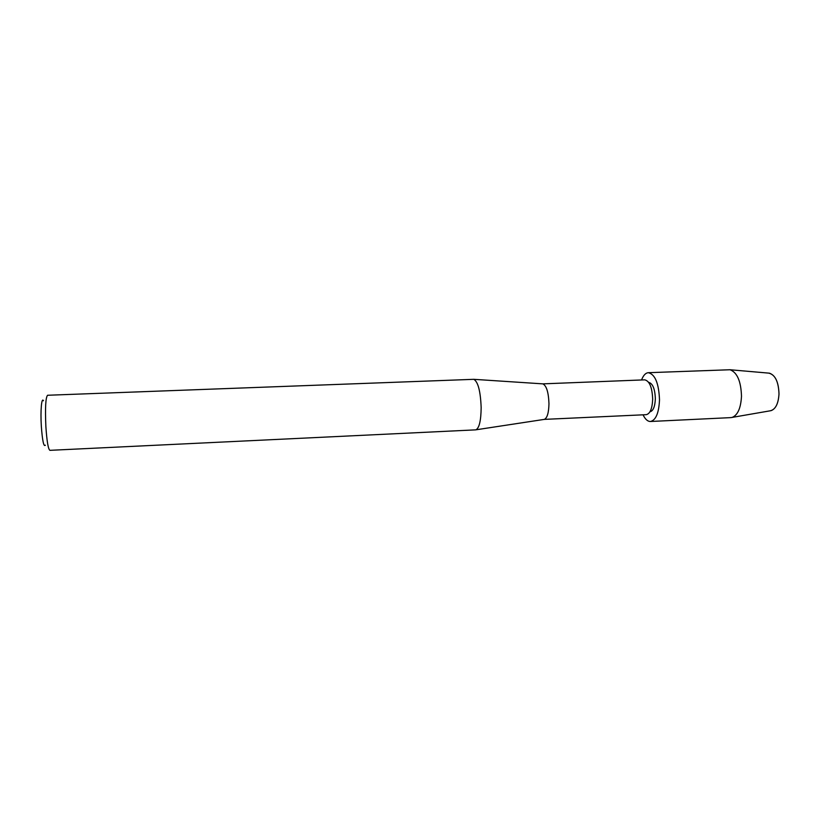 <?xml version="1.0" encoding="UTF-8"?>
<svg xmlns="http://www.w3.org/2000/svg" width="820" height="820" viewBox="0 0 820 820"><rect width="100%" height="100%" fill="white"/><g stroke="black" fill="none" stroke-linecap="round" stroke-linejoin="round"><path stroke-width="1.23" d="M771.056 410.656C775.781 408.883 778.426 403.317 779 393.979C778.631 382.233 775.453 375.304 769.447 373.182L768.678 373.11C775.084 374.566 778.528 381.526 779 393.979C778.334 403.963 775.423 409.559 770.298 410.789L730.917 417.616L650.434 421.49C647.677 421.5 645.217 419.276 643.054 414.817M648.681 382.366C652.74 383.442 654.965 388.895 655.354 398.735C654.995 406.617 653.191 410.984 649.942 411.824C653.191 410.984 654.995 406.617 655.354 398.735C654.965 388.895 652.74 383.442 648.681 382.366M544.357 419.379C547.217 418.005 548.754 412.778 548.97 403.686C548.539 392.278 546.499 385.666 542.84 383.862L644.766 379.844C649.563 381.013 652.197 387.46 652.679 399.196C652.248 408.616 650.106 413.772 646.262 414.674L544.357 419.379L475.569 429.864L49.928 450.334C48.226 449.309 46.873 441.365 45.869 426.513C45.069 407.858 45.633 397.444 47.581 395.26L473.816 379.322C478.07 381.833 480.52 391.253 481.155 407.581C481.002 420.568 479.28 427.978 475.969 429.793M43.46 400.765C41.605 396.767 40.364 410.717 41.318 426.082C42.384 440.729 43.737 447.105 45.366 445.198M641.568 379.967C643.341 375.345 645.596 372.915 648.353 372.69L730.025 369.748C737.18 372.413 741.003 381.249 741.495 396.265C740.829 408.186 737.682 415.248 732.065 417.441M648.353 372.69C655.108 374.309 658.829 383.36 659.505 399.832C658.88 413.024 655.856 420.24 650.434 421.49M542.84 383.862L473.816 379.322M769.447 373.182L730.025 369.748"/></g></svg>
